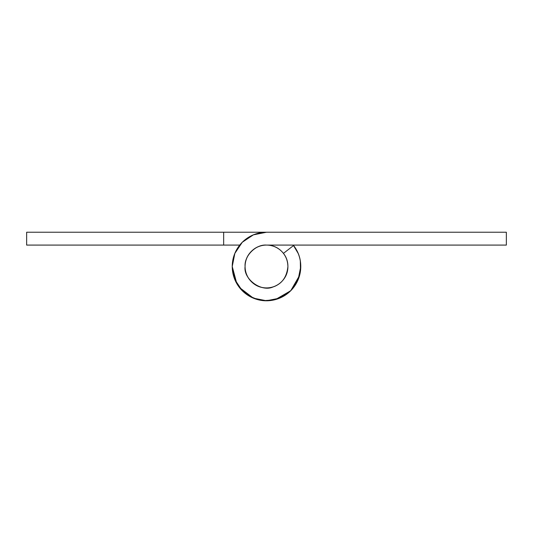 <?xml version="1.0" encoding="UTF-8"?>
<svg xmlns="http://www.w3.org/2000/svg" width="533" height="533" viewBox="0 0 533 533"><rect width="100%" height="100%" fill="white"/><g stroke="black" fill="none" stroke-linecap="round" stroke-linejoin="round"><path stroke-width="0.8" d="M245.087 266.5A21.413 21.413 0 0 1 266.5 245.087A21.413 21.413 0 0 1 287.913 266.5A21.413 21.413 0 0 1 266.5 287.913A21.413 21.413 0 0 1 245.087 266.5C245.087 272.416 247.179 277.46 251.356 281.644C255.54 285.821 260.584 287.913 266.5 287.913C272.416 287.913 277.46 285.821 281.644 281.644C285.821 277.46 287.913 272.416 287.913 266.5C287.913 260.584 285.821 255.54 281.644 251.356C277.46 247.179 272.416 245.087 266.5 245.087C260.584 245.087 255.54 247.179 251.356 251.356C247.179 255.54 245.087 260.584 245.087 266.5C244.127 255.907 255.907 244.127 266.5 245.087L506.35 245.087L266.5 245.087C260.584 245.087 255.54 247.179 251.356 251.356C247.179 255.54 245.087 260.584 245.087 266.5C243.221 279.345 261.883 292.684 273.429 286.761C281.977 283.816 286.807 277.06 287.913 266.5C287.913 272.416 285.821 277.46 281.644 281.644C277.46 285.821 272.416 287.913 266.5 287.913C260.584 287.913 255.54 285.821 251.356 281.644C247.179 277.46 245.087 272.416 245.087 266.5M293.583 245.513A34.265 34.265 0 0 1 266.5 300.765A34.265 34.265 0 0 1 232.235 266.5A34.265 34.265 0 0 0 266.5 300.765A34.265 34.265 0 0 0 293.583 245.513L283.429 253.382C286.208 256.786 287.707 261.157 287.913 266.5A21.413 21.413 0 0 0 283.429 253.382L293.583 245.513C298.373 251.689 300.765 258.685 300.765 266.5A34.265 34.265 0 0 1 266.5 300.765A34.265 34.265 0 0 1 232.235 266.5A34.265 34.265 0 0 1 266.5 232.235L506.35 232.235L506.35 245.087L506.35 232.235L266.5 232.235L253.388 234.846L242.268 242.268L234.846 253.388L232.235 266.5L234.846 279.612L242.268 290.732L253.388 298.154L266.5 300.765L279.612 298.154L290.732 290.732L298.154 279.612L300.765 266.5M234.846 253.388L232.235 266.5L236.032 282.17M300.685 264.088L300.172 272.869M298.853 277.786L292.577 288.726M290.985 290.472L278.499 298.593M274.288 299.872L263.662 300.652M258.285 299.773L249.197 296.082M244.674 292.917L237.818 285.255M26.65 232.235L266.5 232.235L26.65 232.235L26.65 245.087L223.667 245.087L26.65 245.087L26.65 232.235M239.75 245.087L223.667 245.087L223.667 232.235L223.667 245.087L239.75 245.087M298.154 253.388L293.25 245.087M300.312 260.79L300.479 270.957M299.599 275.388L290.732 290.732L275.388 299.599M273.182 300.106C266.387 301.458 259.791 300.805 253.388 298.154L239.324 287.374M236.812 283.623L232.235 266.5"/></g></svg>
